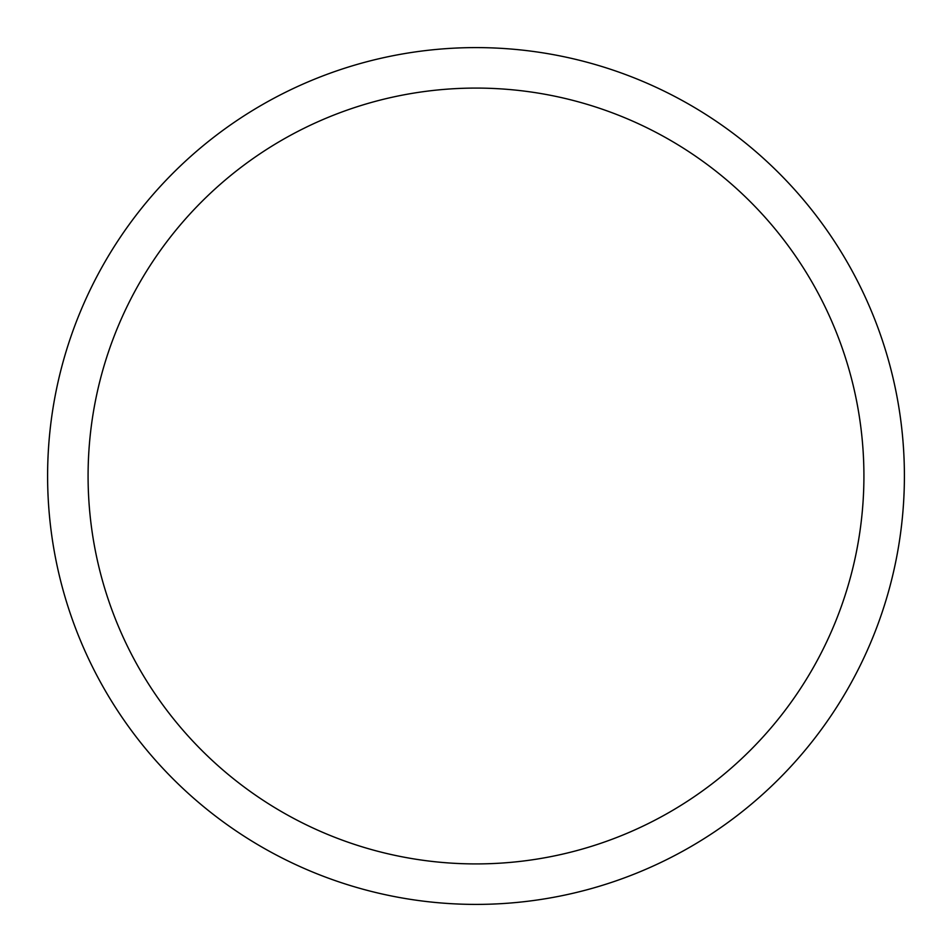 <?xml version="1.0" encoding="UTF-8"?>
<svg xmlns="http://www.w3.org/2000/svg" width="952" height="952" viewBox="0 0 952 952"><rect width="100%" height="100%" fill="white"/><g stroke="black" fill="none" stroke-linecap="round" stroke-linejoin="round"><path stroke-width="1.43" d="M47.6 476A428.4 428.4 0 0 1 476 47.6A428.4 428.4 0 0 1 904.4 476A428.4 428.4 0 0 1 476 904.4A428.4 428.4 0 0 1 47.6 476M88.084 476A387.916 387.916 0 0 1 476 88.084A387.916 387.916 0 0 1 863.916 476A387.916 387.916 0 0 1 476 863.916A387.916 387.916 0 0 1 88.084 476"/></g></svg>
